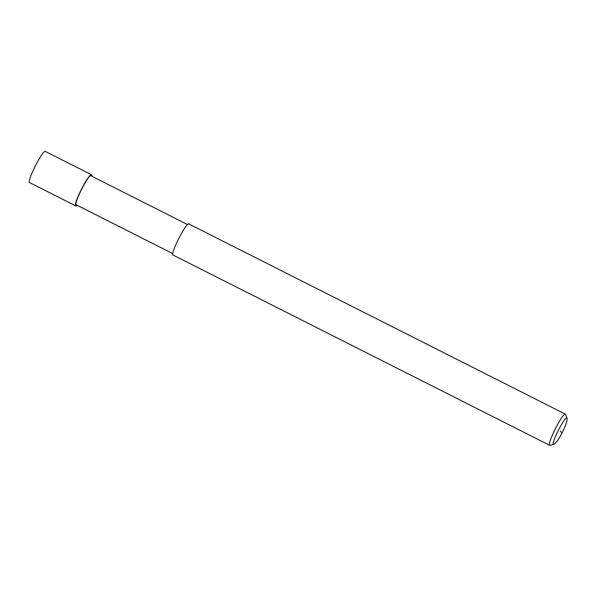<?xml version="1.0" encoding="UTF-8"?>
<svg xmlns="http://www.w3.org/2000/svg" width="597" height="597" viewBox="0 0 597 597"><rect width="100%" height="100%" fill="white"/><g stroke="black" fill="none" stroke-linecap="round" stroke-linejoin="round"><path stroke-width="0.9" d="M77.379 205.42L75.961 206.01L29.85 182.712C25.626 183.369 43.312 148.108 45.581 151.571L91.699 174.861L92.065 176.354M75.961 206.01C71.744 206.659 89.431 171.406 91.699 174.861M172.951 253.695L76.491 204.965C72.55 205.577 89.057 172.675 91.169 175.906L187.63 224.629M554.21 444.131L549.919 445.429L173.317 255.188C169.093 255.844 186.779 220.584 189.048 224.047L565.65 414.288L567.15 418.519C566.896 422.213 565.172 427.056 561.986 433.049C559.232 438.504 556.643 442.198 554.21 444.131C548.762 447.578 566.396 412.4 567.15 418.519M549.919 445.429C545.695 446.086 563.381 410.826 565.65 414.288M561.986 433.049L560.344 431.153"/></g></svg>
